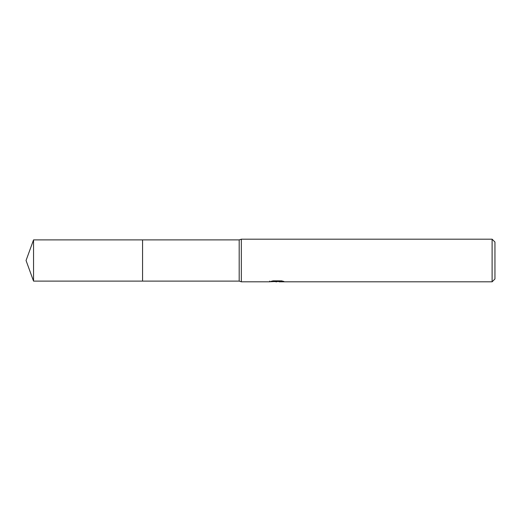 <?xml version="1.0" encoding="UTF-8"?>
<svg xmlns="http://www.w3.org/2000/svg" width="521" height="521" viewBox="0 0 521 521"><rect width="100%" height="100%" fill="white"/><g stroke="black" fill="none" stroke-linecap="round" stroke-linejoin="round"><path stroke-width="0.78" d="M269.735 281.06L269.591 281.815L241.321 281.815L239.185 281.099L142.565 281.099L142.565 239.901L239.185 239.901L241.321 239.185L492.111 239.185L494.95 242.031L494.95 278.969L492.111 281.815L279.1 281.815L279.015 281.093L280.083 280.852M239.185 281.099L239.185 239.901M241.321 281.815L241.321 239.185M279.015 281.477L274.365 281.607M276.84 281.815L275.83 281.815M492.111 281.815L492.111 239.185M269.735 281.77L277.693 281.405L270.881 281.405L273.102 280.852L281.503 280.852L283.945 281.477L279.015 281.802M277.693 280.852L277.693 281.405M33.546 281.106L33.546 239.894L142.565 239.894L142.565 281.106L33.546 281.106L26.05 260.5L33.546 239.894M277.693 281.106L279.015 281.106"/></g></svg>
